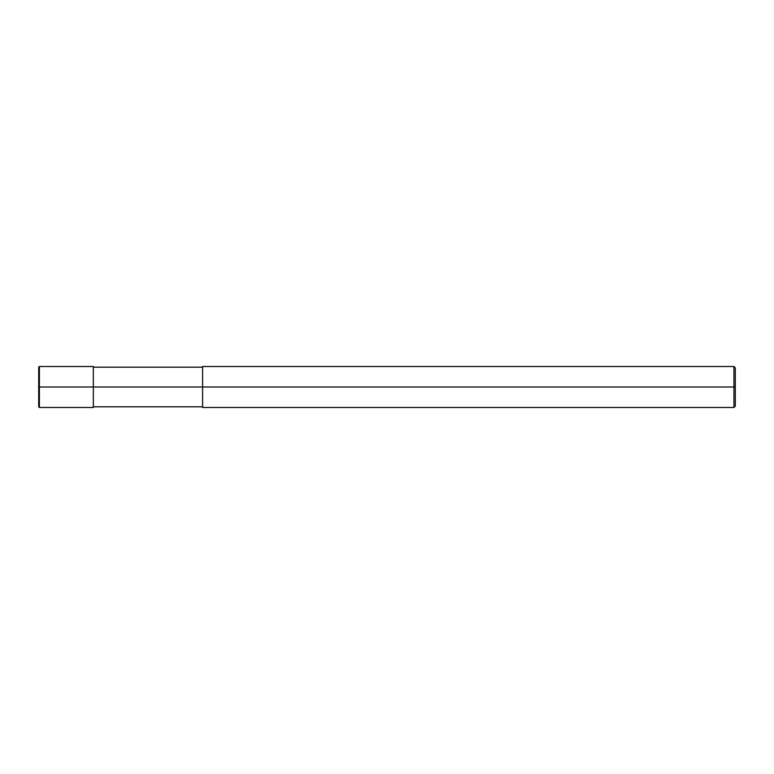 <?xml version="1.0" encoding="UTF-8"?>
<svg xmlns="http://www.w3.org/2000/svg" width="774" height="774" viewBox="0 0 774 774"><rect width="100%" height="100%" fill="white"/><g stroke="black" fill="none" stroke-linecap="round" stroke-linejoin="round"><path stroke-width="1.16" d="M93.335 387L93.335 407.492L93.335 366.508L93.335 387L39.387 387L39.387 366.508L39.387 387L38.7 387L38.7 367.195L38.7 406.805L38.7 387L39.387 387L39.387 366.508L39.387 407.492L39.387 387L39.387 407.492L39.387 387L93.335 387L93.335 407.492L93.335 387L202.604 387L93.335 387M735.3 387L735.3 406.118L735.3 367.882L735.3 387L733.936 387L733.936 366.508L733.936 387L202.604 387L202.604 366.508L202.604 407.492L202.604 387L733.936 387L733.936 366.508L733.936 407.492L733.936 387L733.936 407.492L733.936 387L735.3 387L735.3 406.118L735.3 387M93.335 366.508L39.387 366.508L38.7 367.195M93.335 407.492L39.387 407.492L38.7 406.805M93.335 367.195L202.604 367.195M202.604 366.508L733.936 366.508L735.3 367.882M93.335 406.805L202.604 406.805M202.604 407.492L733.936 407.492L735.3 406.118"/></g></svg>
